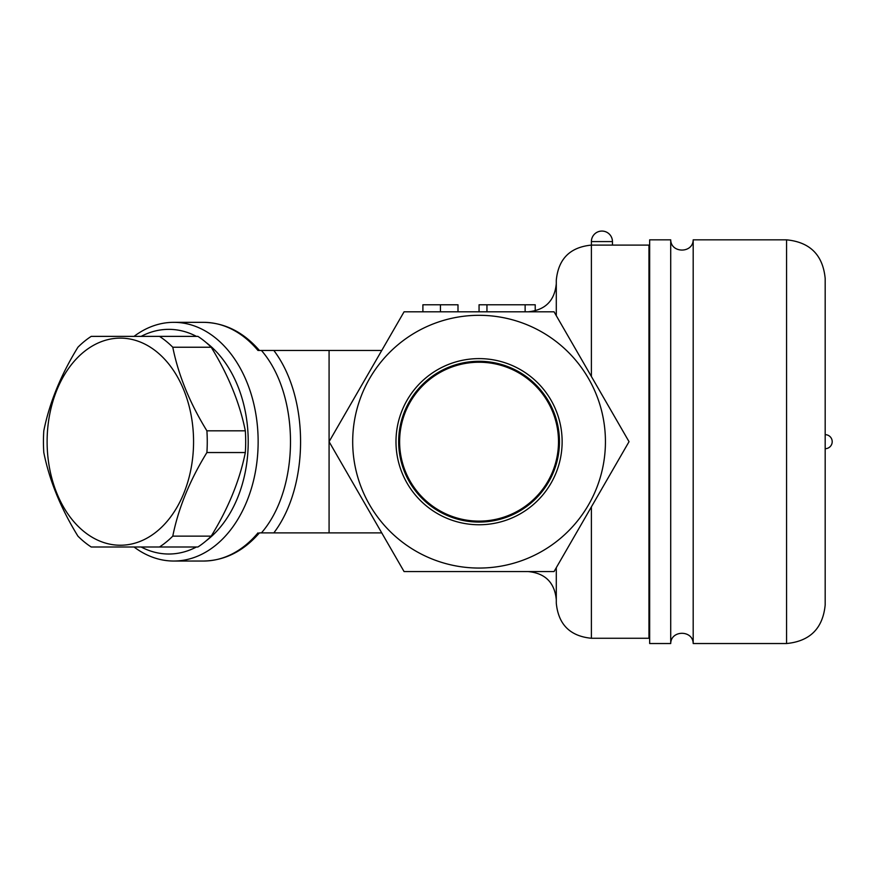 <?xml version="1.0" encoding="UTF-8"?>
<svg xmlns="http://www.w3.org/2000/svg" width="876" height="876" viewBox="0 0 876 876"><rect width="100%" height="100%" fill="white"/><g stroke="black" fill="none" stroke-linecap="round" stroke-linejoin="round"><path stroke-width="1.31" d="M329.08 350.477L261.442 350.477C300.172 395.01 300.172 488.359 261.442 532.882L329.08 532.882L329.08 350.477L381.739 350.477L329.08 441.679L404.077 311.801L554.048 311.801L629.034 441.679L591.388 376.483L591.388 245.105L612.455 245.105L612.455 241.59A10.534 10.534 0 0 0 601.922 231.067A10.534 10.534 0 0 0 591.388 241.59L612.455 241.59M261.442 350.477L257.982 350.477A119.355 84.392 90 0 0 203.539 322.335L173.755 322.335A119.355 84.392 -90 0 0 134.039 336.373M134.039 546.996A119.355 84.392 -90 0 0 173.755 561.034A119.355 84.392 -90 0 0 228.187 532.882A119.355 84.392 -90 0 0 253.011 400.693A119.355 84.392 -90 0 0 173.755 322.335M261.442 532.882L259.427 532.882C243.462 551.245 224.836 560.629 203.539 561.034L173.755 561.034M141.145 336.373A112.336 79.431 90 0 1 196.432 336.373M206.199 342.593A112.336 79.431 90 0 1 248.215 441.679A112.336 79.431 90 0 1 206.199 540.777M196.432 546.996A112.336 79.431 90 0 1 141.145 546.996M159.476 546.996L197.899 546.996A115.84 81.917 -90 0 0 211.204 536.134C228.34 508.266 239.717 480.409 245.324 452.542A115.84 81.917 -90 0 0 245.685 441.679A115.84 81.917 -90 0 0 245.324 430.817C239.717 402.96 228.34 375.092 211.204 347.235A115.84 81.917 -90 0 0 197.899 336.373L159.476 336.373A115.84 81.917 90 0 1 172.78 347.235C178.375 375.092 189.753 402.96 206.9 430.817A115.84 81.917 90 0 1 207.262 441.679A115.84 81.917 90 0 1 206.9 452.542C189.753 480.409 178.375 508.266 172.78 536.134A115.84 81.917 90 0 1 159.476 546.996L91.224 546.996A115.84 81.917 90 0 1 77.92 536.134C60.773 508.266 49.406 480.409 43.8 452.542A115.84 81.917 90 0 1 43.8 430.817C49.406 402.96 60.773 375.092 77.92 347.235A115.84 81.917 90 0 1 91.224 336.373L159.476 336.373M193.563 441.679A103.554 73.223 -90 0 0 83.724 351.999A103.554 73.223 -90 0 0 83.724 531.36A103.554 73.223 -90 0 0 193.563 441.679M211.204 347.235L172.78 347.235M245.324 430.817L206.9 430.817M245.324 452.542L206.9 452.542M211.204 536.134L172.78 536.134M612.455 245.105L648.963 245.105L648.963 638.265L591.388 638.265C570.068 636.184 558.373 624.478 556.293 603.159L556.293 567.681L629.034 441.679L554.048 571.568L404.077 571.568L329.08 441.679L381.739 532.882L329.08 532.882M605.436 441.679A126.374 126.374 0 0 0 415.87 332.245A126.374 126.374 0 0 0 415.87 551.124A126.374 126.374 0 0 0 605.436 441.679M554.048 571.568L528.206 571.568L554.048 571.568M556.293 315.678L556.293 280.211C558.373 258.88 570.068 247.185 591.388 245.105L591.388 241.59M554.048 311.801L528.206 311.801C545.255 310.126 554.617 300.764 556.293 283.715M670.72 643.532L649.663 643.532L649.663 239.838L670.72 239.838C670.896 253.416 692.982 253.514 693.19 239.838L693.19 643.532C692.982 629.855 670.896 629.943 670.72 643.532L670.72 239.838M786.56 239.838L786.56 643.532C810.015 641.243 822.892 628.366 825.181 604.911L825.181 278.448C822.892 254.993 810.015 242.126 786.56 239.838L693.19 239.838M825.181 434.66A7.019 7.019 0 0 1 832.2 441.679A7.019 7.019 0 0 1 825.181 448.698L825.181 441.679M457.995 311.801L422.9 311.801L422.9 304.782L457.995 304.782L457.995 311.801M525.129 304.782L525.129 311.801L479.062 311.801L479.062 304.782L535.225 304.782L535.225 310.903M440.442 311.801L440.442 304.782M395.985 441.679A83.078 83.078 0 0 1 520.596 369.738A83.078 83.078 0 0 1 520.596 513.632A83.078 83.078 0 0 1 395.985 441.679M398.668 441.679A80.395 80.395 0 0 0 519.26 511.299A80.395 80.395 0 0 0 519.26 372.059A80.395 80.395 0 0 0 398.668 441.679M558.505 441.679A79.442 79.442 0 0 1 439.336 510.478A79.442 79.442 0 0 1 439.336 372.88A79.442 79.442 0 0 1 558.505 441.679M273.838 532.882C309.48 485.906 309.48 397.452 273.838 350.477M257.982 532.882A119.355 84.392 90 0 1 203.539 561.034M591.388 638.265L591.388 506.886M486.946 311.801L486.946 304.782M259.427 350.477C243.462 332.124 224.836 322.74 203.539 322.335M528.206 571.568C545.255 573.232 554.617 582.595 556.293 599.644M648.963 582.091L649.663 582.091M648.963 301.267L649.663 301.267M786.56 643.532L693.19 643.532"/></g></svg>
